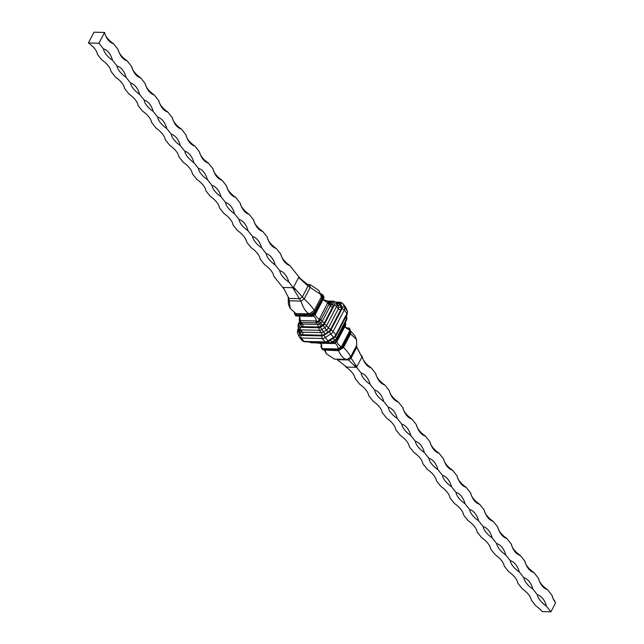 <?xml version="1.0" encoding="UTF-8"?>
<svg xmlns="http://www.w3.org/2000/svg" width="644" height="644" viewBox="0 0 644 644"><rect width="100%" height="100%" fill="white"/><g stroke="black" fill="none" stroke-linecap="round" stroke-linejoin="round"><path stroke-width="0.97" d="M554.605 601.416A2.294 1.393 141.5 0 1 554.782 600.989A19.465 9.113 -152.5 0 1 552.021 595.338A19.465 12.461 -88.7 0 0 555.603 602.824L550.934 611.8L542.135 611.599A19.465 9.113 27.5 0 0 535.856 605.867L531.332 600.184A19.465 9.113 27.5 0 0 522.292 588.809L517.776 583.126A19.465 9.113 27.5 0 0 508.736 571.751L504.22 566.068A19.465 9.113 27.5 0 0 495.18 554.693L490.656 549.01A19.465 9.113 27.5 0 0 481.615 537.635L477.099 531.952A19.465 9.113 27.5 0 0 468.059 520.585L463.535 514.894A19.465 9.113 27.5 0 0 454.503 503.528L449.979 497.836A19.465 9.113 27.5 0 0 440.939 486.47L436.423 480.778A19.465 9.113 27.5 0 0 427.383 469.412L422.858 463.72A19.465 9.113 27.5 0 0 413.818 452.354L409.302 446.662A19.465 9.113 27.5 0 0 400.262 435.296L395.738 429.612A19.465 9.113 27.5 0 0 386.706 418.238L382.182 412.554A19.465 9.113 27.5 0 0 373.142 401.18L368.626 395.497A19.465 9.113 27.5 0 0 359.585 384.122L355.061 378.439A19.465 9.113 27.5 0 0 346.021 367.064L344.991 365.76M371.226 367.909A19.465 12.461 -88.7 0 1 362.186 356.534A19.465 9.113 -152.5 0 0 371.226 367.909L375.75 373.592A19.465 9.113 -152.5 0 0 384.79 384.967L389.306 390.65A19.465 9.113 -152.5 0 0 398.346 402.025L402.87 407.708A19.465 9.113 -152.5 0 0 411.902 419.083L416.426 424.766A19.465 9.113 -152.5 0 0 425.467 436.141L429.983 441.824A19.465 9.113 -152.5 0 0 439.023 453.199L443.547 458.882A19.465 9.113 -152.5 0 0 452.587 470.257L457.103 475.94A19.465 9.113 -152.5 0 0 466.143 487.315L470.659 492.998A19.465 9.113 -152.5 0 0 479.7 504.365L484.224 510.056A19.465 9.113 -152.5 0 0 493.264 521.423L497.78 527.114A19.465 9.113 -152.5 0 0 506.82 538.481L511.344 544.172A19.465 9.113 -152.5 0 0 520.384 555.539L524.9 561.23A19.465 9.113 -152.5 0 0 533.94 572.596L538.456 578.288A19.465 9.113 -152.5 0 0 547.497 589.654L552.021 595.338M361.099 372.997A19.465 12.461 -88.7 0 1 370.139 384.363A19.465 9.113 27.5 0 1 361.099 372.997L354.949 365.253L356.873 366.742L361.888 357.106L360.551 354.482L362.186 356.534M370.139 384.363L374.663 390.055A19.465 12.461 -88.7 0 1 383.695 401.421L388.219 407.113A19.465 12.461 -88.7 0 1 397.259 418.479L401.776 424.171A19.465 12.461 -88.7 0 1 410.816 435.537L415.34 441.229A19.465 12.461 -88.7 0 1 424.38 452.595L428.896 458.286A19.465 12.461 -88.7 0 1 437.936 469.653L442.46 475.336A19.465 12.461 -88.7 0 1 451.492 486.711L456.016 492.394A19.465 12.461 -88.7 0 1 465.057 503.769L469.573 509.452A19.465 12.461 -88.7 0 1 478.613 520.827L483.137 526.51A19.465 12.461 -88.7 0 1 492.177 537.885L496.693 543.568A19.465 12.461 -88.7 0 1 505.733 554.943L510.257 560.626A19.465 12.461 -88.7 0 1 519.289 572.001L523.814 577.684A19.465 12.461 -88.7 0 1 532.854 589.059L537.37 594.742A19.465 12.461 -88.7 0 1 546.41 606.117L550.934 611.8M547.497 589.654A19.465 12.461 -88.7 0 1 538.456 578.288M533.94 572.596A19.465 12.461 -88.7 0 1 524.9 561.23M520.384 555.539A19.465 12.461 -88.7 0 1 511.344 544.172M506.82 538.481A19.465 12.461 -88.7 0 1 497.78 527.114M493.264 521.423A19.465 12.461 -88.7 0 1 484.224 510.056M479.7 504.365A19.465 12.461 -88.7 0 1 470.659 492.998M466.143 487.315A19.465 12.461 -88.7 0 1 457.103 475.94M452.587 470.257A19.465 12.461 -88.7 0 1 443.547 458.882M439.023 453.199A19.465 12.461 -88.7 0 1 429.983 441.824M425.467 436.141A19.465 12.461 -88.7 0 1 416.426 424.766M411.902 419.083A19.465 12.461 -88.7 0 1 402.87 407.708M398.346 402.025A19.465 12.461 -88.7 0 1 389.306 390.65M384.79 384.967A19.465 12.461 -88.7 0 1 375.75 373.592M360.632 354.578L356.518 346.577M361.888 357.106L356.687 347.1M356.873 366.742L350.465 357.259C350.489 355.504 348.171 352.236 343.518 347.446L343.155 346.842L342.383 347.164L338.14 349.925L338.237 348.541C337.174 344.959 335.87 343.244 334.317 343.421L337.102 340.161L345.144 324.705L345.49 323.183L345.015 322.394M354.949 365.253L356.019 367.297L348.525 359.94L347.237 359.36L334.437 359.127L326.13 353.612L325.156 350.223M336.635 359.175L346.585 367.08L356.019 367.297M337.625 359.682L348.525 359.94L350.956 358.354L356.752 347.237L356.518 339.565L350.578 333.89L350.336 333.037L343.155 346.842M347.414 359.352L347.237 359.36C344.274 359.553 341.36 356.671 338.494 350.714L337.883 350.272L342.994 347.052M356.518 339.565L354.731 335.58L350.642 331.121M325.059 350.07L338.494 350.714L343.518 347.446L350.578 333.89L350.61 330.952L345.377 327.458L345.256 325.719M325.212 350.408L322.564 349.563L321.839 348.597L322.282 349.402L338.164 349.773M338.237 348.541L341.352 346.915L350.038 330.235L350.61 330.952L342.383 347.164M323.071 349.813L338.14 349.925M338.011 350.159L343.059 347.052M350.457 332.859L350.658 332.336M323.554 349.99L324.133 349.998M349.378 328.223L346.375 328.013M349.66 330.042L349.064 328.078M348.831 328.199L347.712 328.335L345.216 326.991M337.351 340.885L345.498 325.188A1.835 1.803 -168 0 0 345.611 324.962L345.707 324.616A1.835 1.803 -168 0 0 345.426 323.304L345.112 322.91M345.611 324.962L345.49 323.183M344.967 322.966L345.595 323.336L344.967 322.966M336.933 341.65A1.835 0.765 -149.6 0 1 336.909 341.69L337.319 340.974A1.835 0.861 -152.5 0 1 337.263 341.046L335.508 342.721L333.23 343.534A1.835 1.175 -88.7 0 1 332.529 343.139L334.453 342.672L333.656 341.666M340.942 346.778C338.164 344.315 336.804 342.64 336.876 341.755L336.74 341.835A1.835 0.765 -149.6 0 1 335.798 341.803L334.993 340.797M334.743 343.324L334.317 343.421M321.42 345.385L320.873 346.44L321.831 348.163L321.686 344.798L320.149 343.228M321.831 348.163L321.839 348.597L338.189 348.976M321.002 346.319L321.412 344.307M342.165 347.164L341.352 346.915M299.444 320.817L299.919 321.606A1.835 0.66 -30.4 0 1 299.863 321.541A1.835 0.66 -30.4 0 1 299.967 321.034L299.339 320.664L299.227 319.384M298.663 316.035L299.991 317.508L300.201 320.591L299.967 321.034L299.339 320.664M299.355 320.696L301.191 322.411L316.333 322.765L319.384 321.155L320.905 319.786L328.947 304.33L328.512 301.577L326.846 300.82A1.835 1.175 91.3 0 0 326.54 300.877L327.128 300.933A1.835 1.803 -168 0 0 326.878 300.941L323.521 299.693M299.436 318.812A1.835 1.803 12 0 0 299.323 319.038L299.653 318.345M299.718 317.009L299.42 318.852M327.128 300.933L328.416 301.722L328.231 302.632A1.835 0.66 -30.4 0 1 329.012 302.664L330.444 304.451A2.745 1.674 141.5 0 1 330.267 305.989L322.225 321.445A2.745 1.674 141.5 0 1 320.809 322.95L319.472 323.827L318.047 322.032A1.835 0.765 30.4 0 1 316.848 321.428L318.45 321.259M327.925 302.72L327.716 302.809A1.835 0.66 -30.4 0 1 327.925 302.72L328.231 302.632M323.497 298.671L323.682 300.16L327.675 302.704M294.96 313.193L295.709 315.391L312.509 316.188C314.014 315.818 315.335 317.412 316.47 320.97L300.201 320.591M320.446 294.034L322.37 294.437L323.876 297.327L315.375 314.24L313.048 316.035M327.716 302.809L318.329 321.106M319.03 319.303C316.276 316.808 315.005 315.182 315.222 314.425L315.158 314.497M319.263 319.851L319.384 321.155L322.185 325.131A4.58 2.793 -38.5 0 0 324.536 322.612L332.578 307.164A4.58 2.793 -38.5 0 0 332.868 304.596L332.457 303.686A4.58 2.793 -38.5 0 0 330.517 302.575L329.285 302.543M327.49 300.981A1.835 1.803 -168 0 1 328.609 301.746L327.546 301.215M322.652 294.598L323.095 295.403L322.37 294.437M323.666 297.327L322.918 297.439L321.38 294.01L320.801 294.002L322.403 297.56L315.005 311.43L315.391 313.217L311.157 315.979M315.375 314.24L315.391 313.217M294.284 312.726L294.896 313.765L294.324 313.048M295.709 315.391L294.364 312.92M310.649 315.737L310.231 315.423L315.254 312.155M289.003 298.575L283.304 287.474L292.746 287.699L294.936 289.768L293.6 287.135L298.615 277.508L308.049 285.976L320.599 294.372L321.3 297.166M293.6 287.135L304.137 298.977C309.313 303.71 312.67 307.574 314.2 310.569L321.259 297.013L322.193 297.633M299.943 278.24L307.309 284.318L310.497 284.873L318.804 290.388L320.599 294.372M298.615 277.508L300.547 278.989L289.872 265.561A19.465 12.461 -88.7 0 1 280.832 254.195A19.465 9.113 -152.5 0 0 289.872 265.561M292.746 287.699L300.909 301.086C303.099 307.76 305.852 312.01 309.184 313.837L309.732 314.868L296.079 314.707L295.491 313.403M288.19 296.763L288.415 304.435L290.203 308.42L295.894 313.531L296.216 314.554L295.894 313.531L309.184 313.837L314.2 310.569L315.005 311.43M307.309 284.318L308.049 285.976L302.261 297.093L299.83 298.679L288.931 298.422L290.203 308.42M315.077 311.624L309.732 314.868M322.403 297.56L322.918 297.439M309.853 315.021L310.231 315.423M323.876 297.327L315.488 314.031M295.556 315.777L312.211 316.301M88.397 42.971L94 32.2L104.561 32.441L98.951 43.22L88.397 42.971A19.465 9.113 27.5 0 1 97.437 54.346L101.953 60.029A19.465 9.113 27.5 0 1 110.993 71.404L115.518 77.087A19.465 9.113 27.5 0 1 124.55 88.461L129.074 94.145A19.465 9.113 27.5 0 1 138.114 105.519L142.63 111.203A19.465 9.113 27.5 0 1 151.67 122.577L156.194 128.261A19.465 9.113 27.5 0 1 165.234 139.635L169.75 145.319A19.465 9.113 27.5 0 1 178.791 156.685L183.315 162.377A19.465 9.113 27.5 0 1 192.347 173.743L196.871 179.435A19.465 9.113 27.5 0 1 205.911 190.801L210.427 196.492A19.465 9.113 27.5 0 1 219.467 207.859L223.991 213.55A19.465 9.113 27.5 0 1 233.031 224.917L237.547 230.608A19.465 9.113 27.5 0 1 246.588 241.975L251.112 247.658A19.465 9.113 27.5 0 1 260.144 259.033L264.668 264.716A19.465 9.113 27.5 0 1 273.708 276.091L284.31 289.422M288.786 282.024A19.465 9.113 27.5 0 1 279.746 270.649A19.465 12.461 -88.7 0 1 288.786 282.024L294.936 289.768M275.221 264.966A19.465 9.113 27.5 0 1 266.181 253.591A19.465 12.461 -88.7 0 1 275.221 264.966L279.746 270.649M261.665 247.908A19.465 9.113 27.5 0 1 252.625 236.533A19.465 12.461 -88.7 0 1 261.665 247.908L266.181 253.591M248.101 230.85A19.465 9.113 27.5 0 1 239.069 219.475A19.465 12.461 -88.7 0 1 248.101 230.85L252.625 236.533M234.545 213.792A19.465 9.113 27.5 0 1 225.505 202.417A19.465 12.461 -88.7 0 1 234.545 213.792L239.069 219.475M220.989 196.734A19.465 9.113 27.5 0 1 211.948 185.367A19.465 12.461 -88.7 0 1 220.989 196.734L225.505 202.417M207.424 179.676A19.465 9.113 27.5 0 1 198.384 168.309A19.465 12.461 -88.7 0 1 207.424 179.676L211.948 185.367M193.868 162.618A19.465 9.113 27.5 0 1 184.828 151.251A19.465 12.461 -88.7 0 1 193.868 162.618L198.384 168.309M180.312 145.56A19.465 9.113 27.5 0 1 171.272 134.194A19.465 12.461 -88.7 0 1 180.312 145.56L184.828 151.251M166.748 128.502A19.465 9.113 27.5 0 1 157.708 117.136A19.465 12.461 -88.7 0 1 166.748 128.502L171.272 134.194M153.192 111.444A19.465 9.113 27.5 0 1 144.151 100.078A19.465 12.461 -88.7 0 1 153.192 111.444L157.708 117.136M139.627 94.394A19.465 9.113 27.5 0 1 130.587 83.02A19.465 12.461 -88.7 0 1 139.627 94.394L144.151 100.078M126.071 77.336A19.465 9.113 27.5 0 1 117.031 65.962A19.465 12.461 -88.7 0 1 126.071 77.336L130.587 83.02M112.515 60.278A19.465 9.113 27.5 0 1 103.475 48.904A19.465 12.461 -88.7 0 1 112.515 60.278L117.031 65.962M98.951 43.22L103.475 48.904M113.602 43.816A19.465 12.461 -88.7 0 1 104.561 32.441A19.465 9.113 -152.5 0 0 113.602 43.816L118.118 49.499A19.465 9.113 -152.5 0 0 127.158 60.874L131.682 66.557A19.465 9.113 -152.5 0 0 140.714 77.932L145.238 83.615A19.465 9.113 -152.5 0 0 154.278 94.99L158.794 100.673A19.465 9.113 -152.5 0 0 167.834 112.048L172.359 117.731A19.465 9.113 -152.5 0 0 181.399 129.106L185.915 134.789A19.465 9.113 -152.5 0 0 194.955 146.164L199.479 151.847A19.465 9.113 -152.5 0 0 208.511 163.222L213.035 168.905A19.465 9.113 -152.5 0 0 222.075 180.28L226.591 185.963A19.465 9.113 -152.5 0 0 235.632 197.338L240.156 203.021A19.465 9.113 -152.5 0 0 249.196 214.388L253.712 220.079A19.465 9.113 -152.5 0 0 262.752 231.446L267.276 237.137A19.465 9.113 -152.5 0 0 276.308 248.504L280.832 254.195M276.308 248.504A19.465 12.461 -88.7 0 1 267.276 237.137M262.752 231.446A19.465 12.461 -88.7 0 1 253.712 220.079M249.196 214.388A19.465 12.461 -88.7 0 1 240.156 203.021M235.632 197.338A19.465 12.461 -88.7 0 1 226.591 185.963M222.075 180.28A19.465 12.461 -88.7 0 1 213.035 168.905M208.511 163.222A19.465 12.461 -88.7 0 1 199.479 151.847M194.955 146.164A19.465 12.461 -88.7 0 1 185.915 134.789M181.399 129.106A19.465 12.461 -88.7 0 1 172.359 117.731M167.834 112.048A19.465 12.461 -88.7 0 1 158.794 100.673M154.278 94.99A19.465 12.461 -88.7 0 1 145.238 83.615M140.714 77.932A19.465 12.461 -88.7 0 1 131.682 66.557M127.158 60.874A19.465 12.461 -88.7 0 1 118.118 49.499M546.41 606.117A19.465 9.113 27.5 0 1 537.37 594.742M532.854 589.059A19.465 9.113 27.5 0 1 523.814 577.684M519.289 572.001A19.465 9.113 27.5 0 1 510.257 560.626M505.733 554.943A19.465 9.113 27.5 0 1 496.693 543.568M492.177 537.885A19.465 9.113 27.5 0 1 483.137 526.51M478.613 520.827A19.465 9.113 27.5 0 1 469.573 509.452M465.057 503.769A19.465 9.113 27.5 0 1 456.016 492.394M451.492 486.711A19.465 9.113 27.5 0 1 442.46 475.336M437.936 469.653A19.465 9.113 27.5 0 1 428.896 458.286M424.38 452.595A19.465 9.113 27.5 0 1 415.34 441.229M410.816 435.537A19.465 9.113 27.5 0 1 401.776 424.171M397.259 418.479A19.465 9.113 27.5 0 1 388.219 407.113M383.695 401.421A19.465 9.113 27.5 0 1 374.663 390.055M347.237 359.36L350.465 357.259L356.647 345.385M350.578 333.89L350.272 333.214M342.737 347.076L350.674 331.829M336.49 339.396L337.102 340.161A1.835 0.861 -152.5 0 1 337.319 340.974L345.361 325.518A1.835 0.861 -152.5 0 0 345.144 324.705L344.556 323.972M331.072 343.099L332.529 343.139L332.143 342.648M345.313 325.598A1.835 0.861 -152.5 0 0 345.361 325.518L345.683 324.705M333.536 343.477A1.835 1.175 -88.7 0 1 333.23 343.534L318.096 343.18A1.835 1.175 -88.7 0 1 317.532 342.938M318.394 343.123A1.835 1.175 -88.7 0 1 318.096 343.18L316.429 342.423M346.166 316.228L346.738 316.945L346.295 315.971M335.347 336.683L336.522 338.164L346.504 318.997L345.426 317.645M309.297 341.916A3.663 2.23 -38.5 0 0 310.569 342.399L329.35 342.833A3.663 2.23 -38.5 0 0 331.781 342.045L334.647 340.177A3.663 2.23 -38.5 0 0 336.522 338.164A1.835 0.861 27.5 0 1 336.748 338.977L346.722 319.81A1.835 0.861 27.5 0 0 346.504 318.997A3.663 2.23 -38.5 0 0 346.738 316.945A1.835 1.433 155.8 0 1 346.883 317.186L346.319 315.93M310.207 341.94L310.569 342.399A1.835 1.175 91.3 0 0 311.277 342.793L309.201 341.811M311.277 342.793L330.058 343.228A1.835 1.175 91.3 0 1 329.35 342.833L328.327 341.545M330.348 340.241L332.312 342.536L336.748 338.977M335.178 340.676L333.214 338.374M302.028 340.306A4.58 2.793 -38.5 0 0 302.253 340.676A4.58 2.793 -38.5 0 0 303.968 341.417L324.987 341.908L322.274 338.494A4.58 2.793 -38.5 0 0 325.309 337.496L328.021 340.909L333.487 337.351L330.774 333.938A4.58 2.793 -38.5 0 0 333.125 331.427L335.838 334.84L346.995 313.395L344.29 309.981A4.58 2.793 -38.5 0 0 344.58 307.421L347.293 310.827L345.619 307.108L342.906 303.694A4.58 2.793 -38.5 0 0 342.68 303.324L345.764 307.349A1.835 1.433 155.8 0 0 345.619 307.108A4.58 2.793 -38.5 0 0 345.393 306.737M301.102 335.427A1.835 1.175 -88.7 0 0 301.255 338.003L303.968 341.417A1.835 1.175 91.3 0 0 304.676 341.811L302.253 340.676L299.541 337.263A4.58 2.793 -38.5 0 0 301.255 338.003L322.274 338.494A1.835 1.175 -88.7 0 1 322.113 335.918L301.102 335.427A2.745 1.674 141.5 0 1 299.935 334.767L298.269 331.04A2.745 1.674 141.5 0 1 298.438 329.503A1.835 0.861 -152.5 0 0 297.721 329.792L297.496 332.932A1.835 1.433 -24.2 0 1 298.269 331.04M297.649 333.173A1.835 1.433 -24.2 0 1 297.496 332.932L299.17 336.651A1.835 1.433 -24.2 0 0 299.315 336.893A4.58 2.793 -38.5 0 0 299.541 337.263L299.17 336.651A1.835 1.433 -24.2 0 1 299.935 334.767M304.676 341.811L325.687 342.302A1.835 1.175 91.3 0 1 324.987 341.908A4.58 2.793 -38.5 0 0 328.021 340.909L328.553 341.409L334.019 337.85L336.055 335.653L347.213 314.208A1.835 0.861 27.5 0 0 346.995 313.395A4.58 2.793 -38.5 0 0 347.293 310.827A1.835 1.433 155.8 0 1 347.438 311.068L345.764 307.349A1.835 1.433 155.8 0 1 345.844 307.615M323.94 335.323L325.309 337.496L330.774 333.938L329.398 331.765L323.94 335.323A2.745 1.674 141.5 0 1 322.113 335.918M334.019 337.85L333.487 337.351A4.58 2.793 -38.5 0 0 335.838 334.84A1.835 0.861 27.5 0 1 336.055 335.653M330.815 330.251A1.835 0.861 -152.5 0 1 333.125 331.427L344.29 309.981A1.835 0.861 -152.5 0 0 341.972 308.814L330.815 330.251A2.745 1.674 141.5 0 1 329.398 331.765M342.149 307.277A1.835 1.433 -24.2 0 1 344.58 307.421L342.906 303.694A1.835 1.433 -24.2 0 0 340.475 303.549L342.149 307.277A2.745 1.674 141.5 0 1 341.972 308.814M336.224 302.809L339.316 302.881A2.745 1.674 141.5 0 1 340.475 303.549M298.438 329.503L298.88 328.657M299.331 329.39A5.498 3.349 -38.5 0 0 299.388 331.459L300.265 333.407A5.498 3.349 -38.5 0 0 302.591 334.735L321.372 335.178A5.498 3.349 -38.5 0 0 325.019 333.986L327.877 332.119A5.498 3.349 -38.5 0 0 330.702 329.1L340.676 309.933A5.498 3.349 -38.5 0 0 341.03 306.858L340.153 304.91A5.498 3.349 -38.5 0 0 337.826 303.574L336.82 303.549M339.316 302.881A1.835 1.175 -88.7 0 1 340.257 302.189L335.645 302.084M299.388 331.459A1.835 1.433 155.8 0 0 300.185 330.469M328.69 301.803L332.715 301.899A1.835 1.119 141.5 0 1 333.487 302.342A1.835 1.433 -24.2 0 1 335.918 302.487L338.599 306.713L335.918 302.487A3.663 2.23 -38.5 0 0 335.733 302.189L337.545 304.467A3.663 2.23 141.5 0 1 337.722 304.765A1.835 1.433 155.8 0 0 340.153 304.91M334.244 305.32A1.835 0.861 -152.5 0 1 336.562 306.488L338.366 308.766L328.392 327.933L326.58 325.655L336.562 306.488A3.663 2.23 -38.5 0 0 336.796 304.443A1.835 1.433 -24.2 0 0 334.365 304.298A1.835 1.119 141.5 0 1 334.244 305.32L324.27 324.487A1.835 1.119 141.5 0 1 323.328 325.494L320.471 327.353A1.835 1.119 141.5 0 1 319.255 327.756L300.474 327.321A1.835 1.119 141.5 0 1 299.693 326.87L298.816 324.922A1.835 1.119 141.5 0 1 298.937 323.9A1.835 0.861 -152.5 0 0 298.212 324.19L298.051 326.814A1.835 1.433 -24.2 0 1 298.816 324.922M341.03 306.858A1.835 1.433 155.8 0 1 338.599 306.713A3.663 2.23 141.5 0 1 338.366 308.766A1.835 0.861 27.5 0 0 340.676 309.933M302.591 334.735A1.835 1.175 91.3 0 0 302.439 332.167A3.663 2.23 141.5 0 1 301.062 331.571L299.251 329.301A3.663 2.23 -38.5 0 0 300.627 329.889L319.408 330.324L321.219 332.602L302.439 332.167L300.627 329.889A1.835 1.175 -88.7 0 1 300.474 327.321M298.196 327.055A1.835 1.433 -24.2 0 1 298.051 326.814L298.929 328.762A1.835 1.433 -24.2 0 0 299.074 329.004A3.663 2.23 -38.5 0 0 299.251 329.301L298.929 328.762A1.835 1.433 -24.2 0 1 299.693 326.87M325.019 333.986L321.839 329.535L324.697 327.667L326.508 329.945L323.642 331.805A3.663 2.23 141.5 0 1 321.219 332.602A1.835 1.175 91.3 0 1 321.372 335.178M319.255 327.756A1.835 1.175 -88.7 0 0 319.408 330.324A3.663 2.23 -38.5 0 0 321.839 329.535L320.471 327.353M330.702 329.1A1.835 0.861 27.5 0 1 328.392 327.933A3.663 2.23 141.5 0 1 326.508 329.945L327.877 332.119M323.328 325.494L324.697 327.667A3.663 2.23 -38.5 0 0 326.58 325.655A1.835 0.861 -152.5 0 0 324.27 324.487M333.487 302.342L334.365 304.298M298.937 323.9L300.032 321.799M300.466 322.346A4.58 2.793 -38.5 0 0 300.313 324.616L300.724 325.534A4.58 2.793 -38.5 0 0 302.664 326.645L317.806 326.991A4.58 2.793 -38.5 0 0 320.841 326.001L322.185 325.131M332.715 301.899A1.835 1.175 -88.7 0 1 333.656 301.207L327.901 301.07M300.313 324.616A1.835 1.433 155.8 0 0 301.183 323.248M324.946 300.837L326.54 300.877M324.536 322.612A1.835 0.861 27.5 0 1 322.225 321.445L320.905 319.786A1.835 0.861 27.5 0 0 319.633 318.869M327.683 303.421A1.835 0.861 27.5 0 1 328.947 304.33L330.267 305.989A1.835 0.861 27.5 0 0 332.578 307.164M328.609 301.746L330.444 304.451A1.835 1.433 155.8 0 0 332.868 304.596M329.712 303.139A2.745 1.674 141.5 0 1 329.897 303.316A2.745 1.674 141.5 0 1 330.034 303.541A1.835 1.433 155.8 0 0 332.457 303.686M315.906 321.3A1.835 1.175 91.3 0 0 316.333 322.765L317.653 324.423L302.511 324.069L301.191 322.411A1.835 1.175 91.3 0 1 300.764 320.945M320.841 326.001L319.472 323.827A2.745 1.674 141.5 0 1 317.653 324.423A1.835 1.175 91.3 0 1 317.806 326.991M302.664 326.645A1.835 1.175 91.3 0 0 302.511 324.069A2.745 1.674 141.5 0 1 301.481 323.626A2.745 1.674 141.5 0 1 301.344 323.401M327.233 300.933A1.835 1.175 91.3 0 0 326.846 300.82L324.785 300.772M300.724 325.534A1.835 1.433 155.8 0 0 301.489 323.642A1.835 1.433 155.8 0 0 301.489 323.634L300.088 321.879M329.825 303.235A1.835 1.175 91.3 0 0 330.517 302.575M300.265 333.407A1.835 1.433 155.8 0 0 301.046 331.547M337.295 304.161A1.835 1.175 91.3 0 0 337.826 303.574M315.375 312.662L323.312 297.415M288.287 298.615L289.277 300.812L300.909 301.086L304.137 298.977L310.319 287.111L309.329 284.906M324.52 350.03L326.13 353.612M343.107 346.987L350.521 332.739M323.787 350.014L337.995 350.344M349.185 328.029L346.271 327.965M345.578 323.304L345.071 322.459M330.058 343.228L332.312 342.536M346.883 317.186L346.722 319.81M325.687 342.302L328.553 341.409M347.438 311.068L347.213 314.208M350.561 330.839L349.362 328.158M321.437 345.329L320.849 346.456M320.849 346.52L321.96 348.992M298.615 328.07L297.721 329.792M340.257 302.189L342.68 303.324M299.718 321.3L298.212 324.19M333.656 301.207L335.733 302.189M329.575 303.268L328.512 301.577M299.677 318.281L299.251 319.295M321.147 293.986L320.414 293.97M310.497 284.873L308.299 284.825M324.085 297.48L322.974 295.008M315.447 314.135L324.085 297.544M294.372 313.161L295.572 315.842M295.749 315.971L311.946 316.349"/></g></svg>
